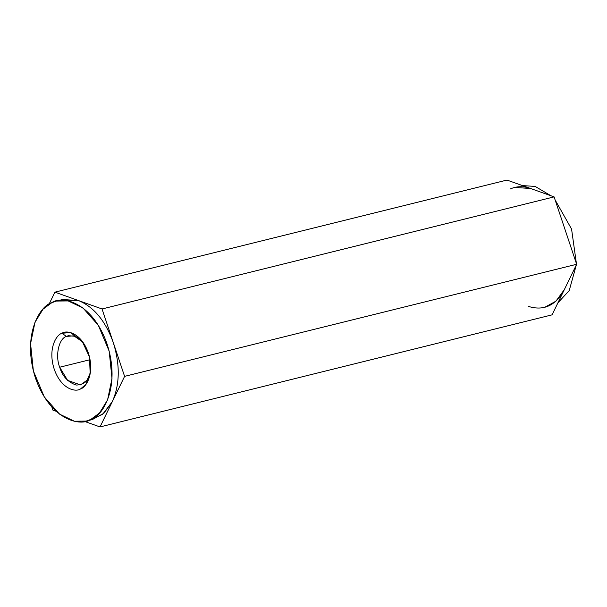 <?xml version="1.0" encoding="UTF-8"?>
<svg xmlns="http://www.w3.org/2000/svg" width="607" height="607" viewBox="0 0 607 607"><rect width="100%" height="100%" fill="white"/><g stroke="black" fill="none" stroke-linecap="round" stroke-linejoin="round"><path stroke-width="0.91" d="M30.669 342.067L30.585 343.41L30.669 342.067M51.868 407.039L52.9 410.112L56.064 411.243L52.9 410.112L51.868 407.039M86.164 421.091L92.355 419.558L103.865 413.268L112.31 401.652C119.867 384.565 120.201 364.906 113.319 342.667C105.474 320.891 93.865 306.854 78.485 300.564L62.589 299.524L56.398 301.057L68.196 300.935L83.022 308.03L98.311 325.291L109.184 351.21L111.992 378.518L107.576 399.869L99.518 412.98L90.807 419.437L86.164 421.091L74.365 421.22L59.539 414.126L44.258 396.864L33.377 370.945L30.57 343.638L34.986 322.279L43.044 309.168L51.754 302.711L56.398 301.057M89.206 420.127L102.583 414.376L112.31 401.652L100.026 426.933L124.594 376.363L102.044 308.971L554.1 196.888L576.65 264.28L124.594 376.363L113.319 342.667C120.201 364.906 119.867 384.565 112.31 401.652L124.594 376.363L576.65 264.28L552.074 314.851L100.026 426.933L84.601 421.425L100.026 426.933L552.074 314.851L576.65 264.28L554.1 196.888L102.044 308.971L54.926 292.149L78.485 300.564C93.865 306.854 105.474 320.891 113.319 342.667L102.044 308.971L78.485 300.564L59.547 300.488L57.946 301.178M54.926 292.149L49.084 304.168L54.926 292.149L506.974 180.067L54.926 292.149M554.1 196.888L506.974 180.067L554.1 196.888M522.399 185.575L535.199 186.44L550.936 195.758L535.199 186.44L522.399 185.575M555.132 199.961L571.566 229.051L576.415 263.59L571.566 229.051L555.132 199.961M576.331 264.933L569.222 290.571L557.916 302.832L569.222 290.571L576.331 264.933M514.645 187.442L530.541 188.481C523.257 185.932 516.413 186.137 510.001 189.096M528.515 306.436C543.918 311.133 555.868 305.511 564.366 289.562L555.921 301.186L544.411 307.476M90.428 372.334C88.956 380.635 84.191 384.876 76.148 385.05C67.885 382.16 62.392 376.219 59.683 367.227C55.07 355.702 58.75 338.744 66.375 336.392L73.849 335.838L82.848 342.06L75.147 336.27L68.28 335.709L66.375 336.392C58.75 338.744 55.07 355.702 59.683 367.227L90.056 359.693L59.683 367.227L67.62 380.384L80.473 384.906L87.105 380.172L90.39 372.493M66.375 336.392L61.975 333.266C56.603 334.503 47.543 348.426 54.198 369.117C61.322 389.588 75.966 392.357 80.587 388.89L85.989 384.299L90.177 373.829L89.479 356.946L82.036 340.967L70.427 332.56L61.975 333.266L66.375 336.392M51.754 302.711C40.479 305.306 21.465 334.525 35.434 377.949C50.373 420.917 81.11 426.721 90.807 419.437C102.082 416.85 121.097 387.63 107.128 344.207C92.188 301.239 61.451 295.434 51.754 302.711M61.975 333.266C66.595 329.798 81.239 332.56 88.364 353.039C95.018 373.73 85.959 387.653 80.587 388.89C75.966 392.357 61.322 389.588 54.198 369.117C47.543 348.426 56.603 334.503 61.975 333.266"/></g></svg>
